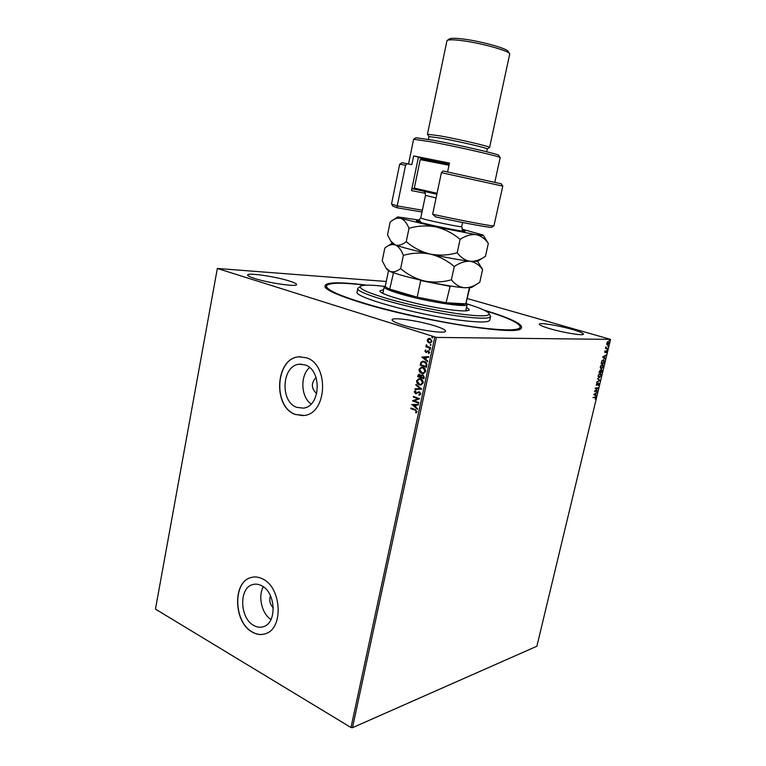 <?xml version="1.0" encoding="UTF-8"?>
<svg xmlns="http://www.w3.org/2000/svg" width="766" height="766" viewBox="0 0 766 766"><rect width="100%" height="100%" fill="white"/><g stroke="black" fill="none" stroke-linecap="round" stroke-linejoin="round"><path stroke-width="1.15" d="M483.853 310.019C513.431 319.029 525.62 325.387 520.44 329.093C512.148 335.46 414.894 319.709 360.087 302.321C340.382 296.164 328.815 291.262 325.387 287.633C322.342 282.204 336.102 281.371 366.655 285.144M485.156 310.661C508.241 317.804 519.942 323.3 520.258 327.168L519.855 328.959M253.805 625.477C257.165 627.354 260.469 627.718 263.715 626.569C277.244 622.653 275.674 592.242 261.637 585.712C258.525 584.065 255.471 583.711 252.483 584.649C238.772 588.125 239.739 618.325 253.805 625.477M296.758 407.349L303.336 408.134C320.676 406.708 322.208 369.94 305.107 364.942L299.458 364.223C281.888 365.056 279.638 401.643 296.758 407.349M295.216 414.435L304.217 415.488C327.341 413.449 329.227 364.29 306.381 357.77L299.037 356.832C275.511 357.808 272.351 406.641 295.216 414.435M300.521 356.745L299.18 356.822C275.655 357.808 272.495 406.631 295.36 414.425L302.915 415.651M252.359 632.151C256.897 634.717 261.359 635.206 265.764 633.626C283.793 628.283 281.553 587.608 262.815 579.019C258.707 576.875 254.695 576.405 250.75 577.612C232.395 582.17 233.563 622.461 252.359 632.151M251.794 577.325L250.894 577.574C232.538 582.131 233.707 622.423 252.502 632.103C256.667 634.468 260.804 635.071 264.921 633.913M254.705 278.498C268.751 283.075 297.16 287.135 296.557 284.559C296.576 283.707 294.077 282.491 289.05 280.921C275.128 276.478 247.437 272.457 247.648 275.004C247.581 275.808 249.936 276.976 254.705 278.498M550.285 328.805C563.958 332.827 583.682 335.987 583.405 334.148C583.252 333.133 579.441 331.544 571.953 329.37C558.404 325.435 539.207 322.342 539.283 324.152C539.341 325.11 543.008 326.661 550.285 328.805M402.447 324.947C418.638 330.194 445.965 334.062 445.553 331.142C445.534 329.859 441.877 328.078 434.581 325.789C418.552 320.705 392.048 316.894 392.077 319.776C392.01 320.983 395.467 322.706 402.447 324.947M606.768 344.441L607.371 341.914L608.453 341.502L608.865 343.178L607.39 344.892L606.768 344.441M607.562 348.473L605.494 348.482L605.925 346.845L606.299 347.946L607.562 348.473L605.513 348.386M604.68 351.728L605.197 350.818L605.111 352.14L606.442 350.809L606.796 351.785L606.289 352.753L606.413 351.288L605.016 352.609L604.68 351.728M604.336 361.887L604.001 363.295L601.166 363.371L601.837 361.006L603.512 359.608L604.068 361.811M601.846 372.266L599.002 372.391L600.257 370.112L600.726 370.648L601.674 369.672L601.846 372.266L599.031 372.276M599.902 380.367L596.59 382.454L599.232 380.367L597.537 378.509L599.922 380.29L596.676 382.11M597.394 390.832L594.426 391.493L597.279 388.343L595.259 388.027L598.112 387.835L595.268 390.986L597.394 390.832M594.876 397.43L592.97 397.583L595.565 397.008L595.153 399.134L595.326 397.449L592.999 397.458M436.4 337.423L610.55 339.376L536.88 646.226L352.494 727.7L350.991 727.518L155.45 609.114L217.343 268.464L436.4 337.423L352.494 727.7M593.727 394.433L597.068 392.211L595.881 393.398L595.479 395.084L596.13 396.127L593.727 394.433M599.069 384.168L598.122 385.557L598.485 383.412L596.312 385.336L596.838 383.134L596.484 384.877L598.6 382.952L598.792 384.082M599.108 377.897L598.15 375.675L600.601 373.32L601.147 375.493L598.639 377.791M601.262 368.915L600.305 366.675L602.737 364.329L603.302 366.541L600.803 368.819M602.679 357.071L605.992 355.003L604.814 356.142L604.412 357.846L605.044 358.957L602.679 357.071M607.007 349.957L607.247 349.181L606.931 349.928M607.869 346.376L608.108 345.61L607.792 346.356M609.267 340.535L609.506 339.759L609.19 340.516M217.343 268.464L386.275 281.476M467.452 298.587L610.55 339.376M427.648 341.808L427.227 339.951L429.065 338.39L430.109 338.515L432.034 341.483L430.224 343.034L429.171 342.919L427.648 341.808L427.227 339.951M430.492 348.252L425.858 346.749L425.992 346.155L426.672 346.376L426.384 344.69L427.495 346.538L430.616 347.649L430.492 348.252M424.9 350.866L425.8 349.928L425.475 351.01L426.25 351.824L428.587 350.838L429.659 352.532L428.769 353.557L428.491 351.441L425.867 352.398L424.9 350.866L425.867 350.024M426.796 365.478L426.413 367.278L420.122 365.152L420.984 362.222L422.669 361.255L424.354 361.475C426.193 362.002 427.007 363.333 426.796 365.478M423.943 378.777L417.671 376.613L417.901 375.522L419.04 374.191L421.013 375.464L422.88 374.794L424.278 377.236L423.943 378.777M421.721 389.157L414.942 389.406L415.076 388.764L420.218 388.573L415.871 385.039L416.015 384.388L421.721 389.157M418.849 402.552L418.715 403.146L412.491 400.886L417.949 398.732L413.305 397.066L413.429 396.472L419.663 398.713L414.205 400.867L418.849 402.552M414.971 410.136L410.844 408.613L410.969 408.019L415.153 409.571L417.039 411.773L416.015 412.951L415.593 412.472L416.398 411.543L415.239 410.107L410.844 408.613M350.991 727.518L434.82 337.126M411.696 404.601L418.466 404.324L418.332 404.965L416.158 405.022L415.699 407.167L417.527 408.69L417.393 409.331L411.984 404.496M420.831 394.088L419.098 395.333L418.878 394.739L420.18 393.906L419.347 392.451L415.44 393.6L414.272 391.713L415.641 390.612L415.928 391.206L414.913 391.953L416.043 393.054L419.481 391.866L420.831 394.088M419.308 384.81C417.518 384.226 416.627 382.866 416.618 380.731L418.868 378.672L420.544 378.873C422.344 379.467 423.234 380.826 423.215 382.981L420.994 385.001L419.577 384.791C417.786 384.206 416.895 382.847 416.886 380.721L416.618 380.731M421.76 373.348C419.969 372.774 419.069 371.424 419.059 369.289L421.386 367.201L423.004 367.402C424.804 367.977 425.695 369.336 425.676 371.491L423.387 373.54L422.028 373.339C420.237 372.764 419.337 371.414 419.328 369.279L419.059 369.289M421.836 357.128L428.692 356.63L428.558 357.282L426.356 357.406L425.886 359.589L427.744 361.054L427.6 361.705L421.855 357.033M429.64 350.005L429.621 348.98L430.272 349.679L429.64 350.005L429.219 349.334M430.616 345.409L430.195 344.738L430.837 344.413L430.846 345.437L430.195 344.738M432.225 337.911L432.225 336.877L432.867 337.576L432.225 337.911L431.804 337.241M309.579 367.556C299.975 375.723 300.827 396.74 311.073 404.055M316.052 377.437C310.939 383.067 311.159 388.467 316.722 393.638M263.332 586.766C257.788 596.436 261.78 613.719 270.982 619.512M270.455 595.747C269.01 600.429 269.967 604.489 273.309 607.898M416.206 412.836L415.593 412.472M415.861 412.453L416.225 411.888M416.666 411.514L415.239 410.107M418.332 404.955L416.158 405.022M417.432 409.121L411.964 404.582M415.115 406.689L415.737 405.022L413.2 405.099L415.115 406.689L415.469 405.042L413.2 405.099M418.743 403.031L412.491 400.886M412.788 400.742L417.949 398.732M418.217 398.713L413.305 397.066M413.573 397.047L413.678 396.558M419.356 395.294L418.878 394.739M419.146 394.72L420.18 393.906M420.448 393.887L419.347 392.451M419.615 392.441L419.098 392.384M416.225 393.686L415.44 393.6M415.708 393.58L414.272 391.713M414.55 391.694L415.67 390.66M416.685 392.92L417.192 392.422M417.46 392.412L418.906 391.761M421.721 389.147L414.942 389.406M415.21 389.396L415.344 388.755M415.871 385.039L420.218 388.573M416.886 380.721L419.299 378.643M420.831 385.02L419.577 384.791M420.697 384.388L422.832 382.761L420.687 379.457L419.442 379.285M420.419 379.467L419.05 379.314L417.269 380.932L419.433 384.216L420.793 384.379L422.564 382.77L420.687 379.457M423.962 378.682L417.671 376.613M417.939 376.604L419.328 374.181M422.085 374.708L421.013 375.464M423.024 375.378L421.434 375.934L421.089 377.15L423.426 377.964L423.837 377.274L422.506 375.321M419.988 374.871L419.241 374.813L418.437 376.24L420.448 376.929L419.462 374.813M420.783 376.623L419.72 374.88M423.837 377.274L422.755 375.388M423.426 377.964L423.569 377.284M419.328 369.279L421.817 367.182M423.215 373.559L422.028 373.339M423.1 372.927L425.293 371.28L423.138 367.986L421.951 367.824M422.87 367.996L421.549 367.843L419.711 369.48L421.884 372.755L423.205 372.908L425.025 371.29L423.138 367.986M426.432 367.182L420.122 365.152M420.39 365.143L420.984 362.222M421.252 362.213L423.091 361.236M424.498 362.069L422.861 361.897L421.511 362.739L420.888 364.779L425.886 366.464L426.48 364.166L424.498 362.069L423.253 361.887M426.48 364.166L424.23 362.069M425.886 366.464L426.212 364.176M422.123 357.023L428.692 356.64M427.648 361.523L422.104 357.128M425.293 359.12L425.925 357.444L423.359 357.588L425.293 359.12L425.657 357.454M426.681 351.785L427.83 350.799M428.97 353.471L428.414 353.078M428.682 353.078L429.075 352.417M429.343 352.417L428.491 351.441M426.47 352.465L425.867 352.398M426.135 352.398L425.168 350.866M430.511 348.166L425.858 346.749M426.126 346.749L426.241 346.232M426.135 345.093L426.672 346.376M427.495 339.951L428.338 338.582M428.606 338.582L429.429 338.38M430.109 343.044L429.171 342.919M429.439 342.919L427.916 341.808M430.08 342.421L431.727 341.301L430.253 339.118L429.467 339.012M429.985 339.118L427.801 340.133L429.305 342.316L430.138 342.412L431.459 341.301L430.253 339.118M595.345 396.96L595.479 397.698M595.096 397.42L594.56 397.334M596.637 392.613L595.881 393.398M595.163 394.978L596.245 395.62M595.546 393.619L594.119 394.241L595.23 394.902L595.546 393.619L594.426 394.337L595.23 394.902M596.973 391.187L594.473 391.369M595.182 388.362L597.279 388.343M597.758 387.855L595.268 390.986M598.581 382.952L598.801 383.795M597.509 378.624L599.922 380.29M600.362 373.262L600.937 374.756M600.113 376.939L598.792 377.801M600.19 373.722L598.84 374.162M598.055 376.259L598.801 377.332M600.094 373.722L598.447 375.637L598.888 377.379L600.85 375.522L600.42 373.77L599.778 373.626M600.218 370.112L600.726 370.648M601.664 369.672L601.904 370.533M599.529 371.424L599.414 371.912L600.324 371.874L600.266 370.591L599.261 371.347M600.668 371.625L601.674 371.816L601.683 370.15L600.4 371.539M602.507 364.271L603.081 365.775M602.287 367.948L600.946 368.819M602.335 364.731L600.965 365.19M600.209 367.268L600.965 368.36M602.248 364.731L600.601 366.646L601.051 368.398L603.005 366.56L601.932 364.635M603.685 363.199L601.186 363.275M603.665 359.618L604.173 360.987M603.493 360.077L602.095 360.537M601.569 362.902L603.828 362.835L603.713 360.125L602.047 361.246L601.3 362.816M605.561 355.414L604.814 356.142M604.096 357.751L605.169 358.45M604.479 356.353L603.053 356.927L604.163 357.655L604.479 356.353L603.369 357.023L604.163 357.655M606.375 350.818L606.528 351.431M608.223 341.464L608.635 342.412M608.06 344.183L607.39 344.892M608.051 341.914L607.208 342.115M606.653 343.819L607.189 344.336M608.108 341.933L606.988 343.178L607.314 344.394L608.616 343.178L607.792 341.837M384.637 286.398C372.104 284.904 364.243 284.741 361.064 285.91C357.473 288.083 366.445 292.373 387.96 298.797C408.833 304.811 438.305 311.034 459.61 313.945C481.412 316.741 491.111 316.435 488.689 313.035C486.314 310.68 479.066 307.616 466.925 303.872M489.11 313.687L490.594 316.473C489.579 318.838 479.468 318.78 460.242 316.291C417.413 310.785 353.547 292.957 357.885 288.265L360.336 286.388M467.241 310.737L465.929 309.991M466.513 307.29L469.347 309.78C468.601 311.36 461.659 311.283 448.512 309.541C419.845 305.749 377.341 293.972 380.022 290.793L383.622 289.692M520.258 327.168C518.955 330.673 504.593 330.74 477.161 327.36C447.363 323.482 405.942 314.979 374.737 306.295C342.546 297.036 326.44 290.266 326.412 285.957C328.403 282.606 341.33 282.357 365.2 285.201M357.875 288.303L357.138 291.942C352.772 296.806 416.57 314.74 459.399 320.14C478.626 322.582 488.756 322.572 489.78 320.14L490.594 316.473M383.057 292.401L381.554 292.555M466.446 303.173L467.126 304.485C468.141 308.143 425.513 301.498 400.225 293.866C389.482 290.649 384.149 288.313 384.206 286.857L385.346 285.957M388.506 270.637L385.317 286.13C385.174 286.819 386.639 287.825 389.712 289.127L401.001 292.966L417.202 297.179L446.099 302.762L465.824 303.872L469.778 287.901M450.197 285.957L446.099 302.762C456.929 304.322 463.507 304.696 465.824 303.872L469.309 287.92M393.523 272.715L389.712 289.127L417.202 297.179L420.706 280.576L420.074 280.011M393.092 272.811L389.511 271.135M449.652 286.254L420.706 280.576M491.81 227.224L491.648 227.33C490.307 227.904 463.296 222.906 435.653 216.893L432.637 214.25C462.214 220.732 492.643 226.458 493.926 225.855L502.802 186.119L441.398 172.676L432.637 214.25M413.764 139.173L415.9 137.756L432.867 140.178C458.863 144.956 500.954 154.703 498.704 155.354L500.093 157.537M500.169 157.672L500.179 157.652C502.237 156.982 458.355 146.871 431.306 141.854L413.621 139.259L408.546 163.905M427.524 134.328L428.941 136.54L441.072 138.196C459.227 141.499 488.478 148.317 487.291 148.939L486.678 151.754M487.291 148.939L489.589 147.426L509.735 53.936C509.61 50.872 479.411 42.551 460.356 40.445C452.582 39.554 448.12 39.612 446.99 40.598L427.457 134.213L440.354 135.936C459.715 139.422 490.929 146.727 489.589 147.426L489.464 147.503M447.401 40.32L449.307 39.056C450.389 38.108 454.583 38.051 461.898 38.875C479.775 40.837 508.088 48.66 508.251 51.59L509.505 53.563M399.737 164.192L401.959 162.718L411.859 164.652L413.659 155.938L418.437 157.068L411.495 190.619L425.341 193.3M447.593 171.919L449.47 163.081L413.659 155.938M407.263 163.608L405.568 165.264L397.219 205.91L422.382 210.219M405.568 165.264L399.661 164.202L391.522 203.976L397.219 205.91L397.219 207.797L393.015 206.246M441.398 172.676L443.083 170.971L501.309 183.83L502.745 186.09M422.009 211.99L397.219 207.797M434.609 161.262L418.36 157.432M411.936 188.465L414.913 189.011M411.897 188.675L415.201 189.317M436.85 194.258L415.067 189.24M449.01 165.236L420.218 159.634L414.31 188.11L437.051 193.291M420.275 159.615L421.357 158.897L423.962 159.223L449.211 164.269M392.23 243.253L395.294 244.929C392.163 244.009 388.889 244.89 385.47 247.581L384.819 248.069L382.215 260.775L385.911 267.861L389.856 271.288C396.405 274.046 407.962 277.292 424.517 281.017C415.67 278.776 407.713 274.64 400.637 268.607C396.74 271.566 393.14 272.466 389.856 271.288L386.897 269.354M403.385 255.375C412.165 252.828 421.108 252.397 430.214 254.073C421.338 251.842 413.343 247.705 406.239 241.644C402.284 244.814 398.636 245.915 395.294 244.929C398.54 246.432 401.24 249.917 403.385 255.375L400.637 268.607M451.385 279.801C442.537 282.309 433.575 282.721 424.517 281.017C441.254 284.655 454.554 286.905 464.397 287.757C459.456 287.126 455.119 284.473 451.385 279.801L454.248 266.53C459.753 262.738 465.058 260.995 470.152 261.302C475.054 262.144 479.2 264.883 482.59 269.498L479.794 282.261L476.959 284.062C472.746 286.675 468.562 287.911 464.397 287.757L471.789 287.365M392.393 243.511L390.928 241.271L395.294 244.929C401.939 247.341 413.583 250.386 430.214 254.073C439.1 256.304 447.114 260.459 454.248 266.53M482.59 269.498L477.582 261.311M419.471 220.129L397.793 216.912L400.771 218.367L435.959 226.928L475.954 234.635C480.837 235.669 484.955 238.59 488.325 243.387L485.5 256.246L483.518 257.491C479.037 260.325 474.575 261.589 470.152 261.302C465.23 260.488 460.921 257.644 457.206 252.77C448.311 255.327 439.32 255.758 430.214 254.073C447.028 257.702 460.337 260.114 470.152 261.302L477.505 261.359M390.928 241.271L387.519 234.894L390.143 222.092L391.416 221.115C394.672 218.559 397.793 217.649 400.771 218.367C404.075 219.679 406.823 223.002 409.006 228.316C417.824 225.721 426.806 225.261 435.959 226.928C444.883 229.139 452.926 233.295 460.088 239.394C465.584 235.746 470.879 234.157 475.954 234.635C481.345 235.44 483.739 235.574 483.126 235.047L462.003 229.168M488.325 243.387L483.231 235.21M460.088 239.394L457.206 252.77M409.006 228.316L406.239 241.644M462.291 230.279C477.122 234.559 429.707 225.415 418.179 221.738C415.019 220.723 415.814 220.579 420.582 221.288M436.074 197.944L425.475 195.407L420.764 217.965L422.43 218.636C429.85 220.962 462.693 227.674 461.707 226.669L462.894 230.394M326.402 286.024L326.048 287.815M301.565 364.185L299.458 364.223M253.929 584.295L252.483 584.649M384.206 286.857L382.876 293.292M467.126 304.485L465.728 310.881M491.648 227.33L493.926 225.855M428.941 136.54L428.357 139.355M500.179 157.652L494.817 182.203M393.102 206.389L391.618 204.11M415.086 189.279L414.349 188.13M392.173 243.176L387.567 246.202M471.396 287.614L476.94 284.071M387.127 269.709L385.911 267.861M477.218 261.541L483.509 257.491M397.611 217.027L393.485 219.746M462.607 222.494L461.707 226.669M425.475 195.407C425.274 192.716 424.776 191.385 423.991 191.423M418.188 220.895L420.764 217.965"/></g></svg>
